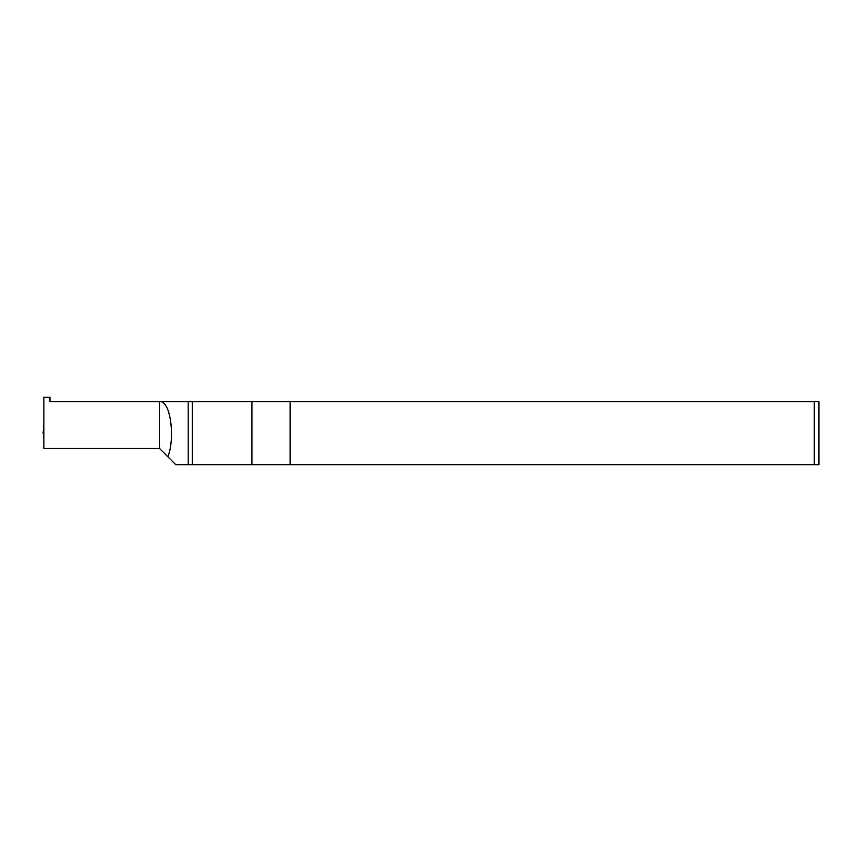 <?xml version="1.0" encoding="UTF-8"?>
<svg xmlns="http://www.w3.org/2000/svg" width="862" height="862" viewBox="0 0 862 862"><rect width="100%" height="100%" fill="white"/><g stroke="black" fill="none" stroke-linecap="round" stroke-linejoin="round"><path stroke-width="1.29" d="M188.175 401.703L188.175 464.693L290.117 464.693L290.117 401.703L49.974 401.703L159.545 401.714L159.545 448.466L167.778 456.709C175.352 439.254 170.762 399.882 159.545 401.714M251.941 464.693L251.941 401.703M192.301 464.693L192.301 401.703M188.175 464.693L175.773 464.693L159.545 448.466L43.865 448.466L43.865 397.307L49.974 397.307L49.974 401.714L49.974 397.307M814.256 464.693L814.256 401.703L290.117 401.703L290.117 464.693L818.9 464.693L818.9 401.703L814.256 401.703M43.865 425.171L43.1 433.198L43.865 425.16L43.1 433.198L43.854 433.198L43.865 434.911M43.1 433.198L43.854 433.198L43.1 433.198M43.865 422.121L43.865 425.246L43.865 422.121M43.154 432.778L43.596 429.104M43.606 428.899L43.865 425.246"/></g></svg>
